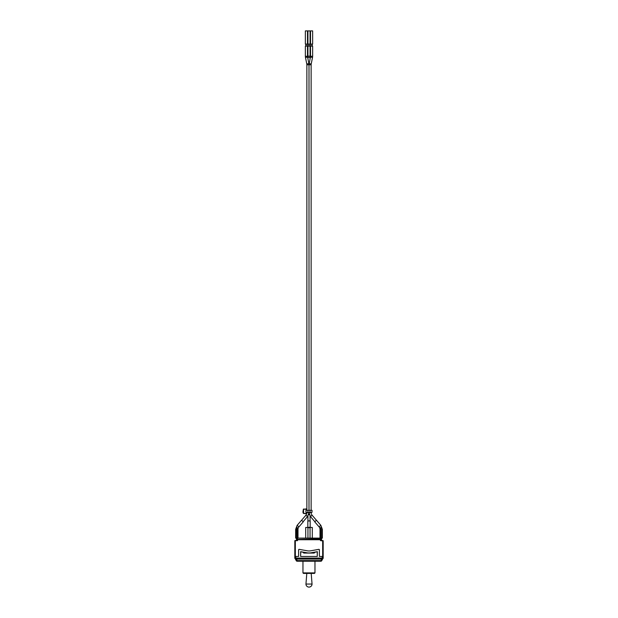 <?xml version="1.0" encoding="UTF-8"?>
<svg xmlns="http://www.w3.org/2000/svg" width="618" height="618" viewBox="0 0 618 618"><rect width="100%" height="100%" fill="white"/><g stroke="black" fill="none" stroke-linecap="round" stroke-linejoin="round"><path stroke-width="0.93" d="M310.514 56.261L310.514 46.118L312.638 46.118L312.638 56.261L310.514 56.261A4.009 4.009 0 0 1 310.429 57.049L312.523 57.474L311.209 63.986A4.009 4.009 0 0 0 311.132 64.782L311.132 510.306M301.553 520.286L305.91 515.203A4.009 4.009 0 0 0 306.868 512.592L311.132 512.592A4.009 4.009 0 0 0 312.09 515.203L316.447 520.286M307.486 56.261L305.362 56.261L305.362 46.118L307.486 46.118L307.486 56.261A4.009 4.009 0 0 0 307.571 57.049L308.876 63.569L306.791 63.986A4.009 4.009 0 0 1 306.868 64.782L309 64.782L309 510.306L309 64.782L311.132 64.782M303.299 512.337L302.897 512.337L303.299 509.549L303.299 512.337M309.981 512.337L312.005 512.337L312.005 510.306L309.981 510.306L309.981 512.337L307.965 512.337L307.965 510.306L309.981 510.306M307.965 510.306L305.941 510.306L305.941 512.337L307.965 512.337M306.852 512.337L306.852 512.979M306.683 513.797L303.299 513.404L303.299 509.247L306.852 508.846L306.852 510.306M305.941 510.306L305.941 512.337M303.299 509.247L306.852 509.247M303.546 508.993L303.546 513.404L306.791 513.404M297.15 525.331L301.522 520.263L303.291 521.793L298.919 526.853L297.15 525.331L295.659 529.34L295.659 538.1L297.637 538.1L297.026 540.441L294.825 540.742L294.825 556.463M312.299 538.1L312.299 527.455L310.051 527.455L310.051 538.1M307.949 538.1L307.949 527.455L305.701 527.455L305.701 538.1M307.934 520.92L310.066 520.92M307.934 516.053L307.934 520.959L310.066 520.959L310.066 516.053M310.166 520.959L310.166 527.448M298.919 526.853A3.801 3.801 0 0 0 297.992 529.34L297.235 529.34M296.323 538.1L296.323 527.455L297.235 527.455L297.335 539.545M320.765 538.1L320.363 540.132A0.61 0.61 0 0 0 320.974 540.742L323.175 540.742L323.175 556.463L323.175 540.742L320.974 540.441L320.363 538.1L322.341 538.1L322.341 529.34L321.677 529.34M319.081 526.853L314.709 521.793L316.478 520.263L320.85 525.331L319.081 526.853A3.801 3.801 0 0 1 320.008 529.34L320.665 529.34M321.677 538.1L321.677 527.455L320.665 527.455L320.665 538.1M305.91 515.203L307.525 516.586L303.168 521.685M307.934 58.88L307.934 57.366L310.066 57.366L310.066 58.88M310.066 56.153L307.934 56.153L307.934 46.118L310.066 46.118L310.066 57.366M310.514 44.087L312.638 44.087L312.638 30.9L310.514 30.9L310.514 44.087M312.26 44.087L312.26 46.118M307.934 44.087L310.066 44.087L310.066 30.9L307.934 30.9L307.934 44.087M309.68 44.087L309.68 46.118M305.362 44.087L307.486 44.087L307.486 30.9L305.362 30.9L305.362 44.087M307.1 44.087L307.1 46.118M320.665 539.12L297.637 539.421L320.363 539.12L320.363 538.1L297.637 538.1L320.665 538.409M321.576 538.1L321.576 539.321A1.112 1.112 0 0 1 320.796 540.387M297.204 540.387A1.112 1.112 0 0 1 296.424 539.321L296.424 538.1M300.734 556.463L317.266 556.463L317.266 551.797L315.11 552.175L314.222 553.064L303.778 553.064L302.89 552.175L300.734 551.797L300.634 556.463L300.634 551.681L307.888 552.955A0.51 0.51 0 0 0 307.98 552.963L310.02 552.963A0.51 0.51 0 0 0 310.112 552.955L317.366 551.681L317.266 556.463M323.09 558.108L322.187 558.085L322.187 558.641L322.82 558.657A0.61 0.533 -116.6 0 0 323.09 558.108L323.199 558.085A0.61 0.61 0 0 1 322.843 558.641A0.61 0.61 0 0 0 323.199 558.085A0.61 0.61 0 0 1 322.843 558.641A0.61 0.61 0 0 0 323.199 558.085L323.199 556.463L322.187 556.463L322.187 558.085L294.801 558.085A0.61 0.61 0 0 0 295.157 558.641L296.509 559.074L295.18 558.657L296.223 560.611L297.158 560.596L296.509 559.074L322.426 559.089L322.843 558.641L321.777 560.611A1.012 1.012 0 0 1 320.842 561.229A1.012 1.012 0 0 0 321.777 560.611L297.158 560.596L297.158 561.229L320.842 561.229A1.012 1.012 0 0 0 321.777 560.611M294.91 558.108A0.61 0.533 116.6 0 0 295.18 558.657L295.813 558.641L295.813 556.463L298.602 556.463L298.602 549.865A0.51 0.51 0 0 1 299.197 549.363L308.065 550.932A0.51 0.51 0 0 0 308.158 550.939L309.842 550.939A0.51 0.51 0 0 0 309.935 550.932L318.803 549.363A0.51 0.51 0 0 1 319.398 549.865L319.398 556.463L322.187 556.463M322.635 558.108L321.491 559.074L320.842 561.229M296.223 560.611A1.012 1.012 0 0 0 297.158 561.229M295.813 556.463L294.801 556.463L294.801 558.085L294.801 556.463M295.636 558.649L295.365 558.108M321.507 559.058L322.441 559.058M297.335 539.12L297.637 538.409L297.335 539.12M295.126 540.441L297.026 540.742A0.61 0.61 0 0 0 297.637 540.132L297.637 539.73L320.665 539.73M314.971 561.229L314.971 572.901L302.959 572.901L303.469 573.404L314.454 573.404L314.971 572.901L314.454 573.404M312.044 584.056L305.956 584.056A3.044 3.044 0 0 0 309 587.1A3.044 3.044 0 0 0 312.044 584.056L311.202 573.404M308.776 514.238L309.224 514.238M307.834 527.448L310.166 527.224M307.949 527.687L310.051 527.687M295.659 529.34L296.323 529.34M305.362 56.261L305.477 57.474L307.571 57.049M308.591 514.786L309.409 514.786M309.332 63.608L311.209 63.986M307.525 516.586L309 512.592L310.475 516.586L312.09 515.203M295.334 556.463L295.334 540.441M322.187 558.641L295.813 558.641M322.666 540.441L322.666 556.463M320.974 540.742L320.363 540.132M297.637 540.132L297.026 540.742M307.834 527.224L307.834 520.959M297.992 538.1L297.992 529.34M320.85 525.331L322.341 529.34M320.008 538.1L320.008 529.34M308.876 63.569L309 64.782L310.429 57.049M306.791 63.986L305.477 57.474M306.868 510.306L306.868 64.782M307.934 56.153L307.934 57.366M312.638 56.261L312.523 57.474M314.825 521.677L310.475 516.586M310.9 46.118L310.9 44.087M308.32 46.118L308.32 44.087M305.74 46.118L305.74 44.087M302.959 561.229L302.959 572.901M306.798 573.404L305.956 584.056"/></g></svg>
